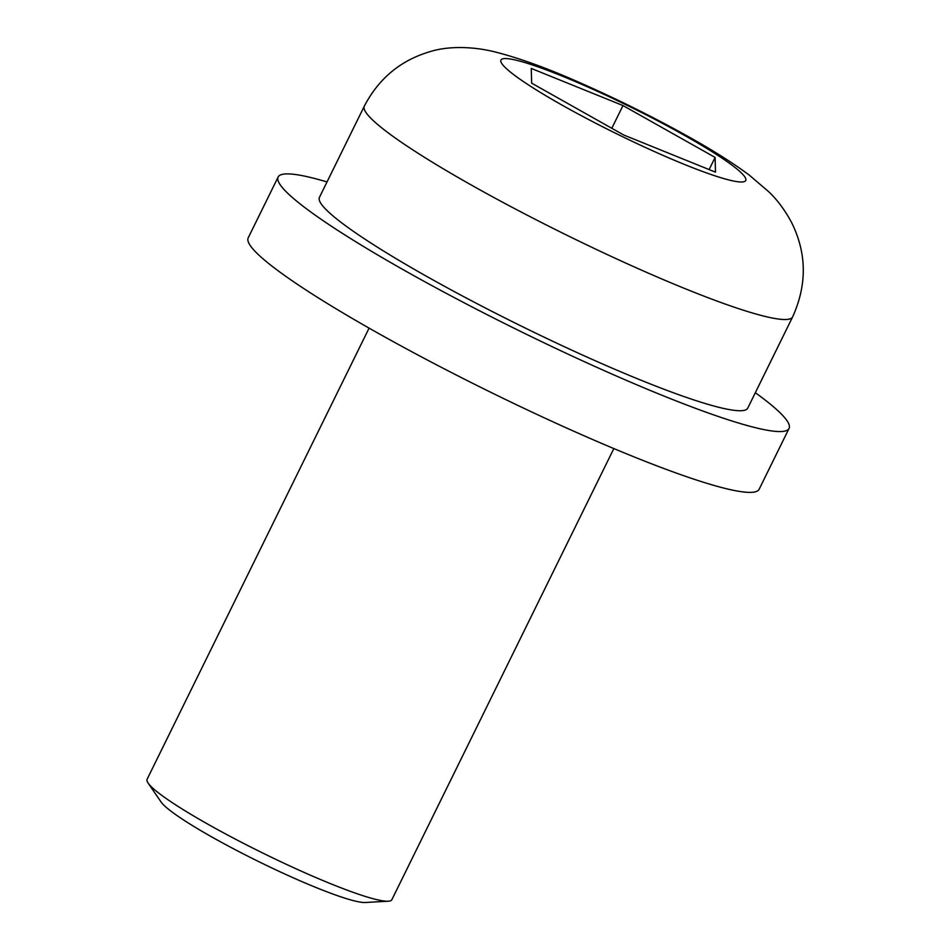 <?xml version="1.0" encoding="UTF-8"?>
<svg xmlns="http://www.w3.org/2000/svg" width="950" height="950" viewBox="0 0 950 950"><rect width="100%" height="100%" fill="white"/><g stroke="black" fill="none" stroke-linecap="round" stroke-linejoin="round"><path stroke-width="1.43" d="M613.842 448.566L391.839 899.745A136.396 15.081 -153.8 0 1 388.265 901.217L365.263 902.5A115.936 12.825 -153.8 0 1 212.515 837.354A115.936 12.825 -153.8 0 1 161.12 802.049L148.093 783.049A136.396 15.081 -153.8 0 1 147.084 779.309L369.087 328.13M531.644 83.149L623.758 135.019L715.481 172.152L715.101 157.427L622.986 105.557L531.264 68.424L531.644 83.149M388.265 901.217A136.396 15.081 -153.8 0 1 208.572 824.588A136.396 15.081 -153.8 0 1 148.093 783.049M755.345 392.706A284.715 31.492 -153.8 0 1 789.058 428.438L759.145 489.25A284.715 31.492 -153.8 0 1 376.556 332.358A284.715 31.492 -153.8 0 1 248.211 237.844L278.136 177.021A284.715 31.492 -153.8 0 1 327.014 181.937M792.644 316.884L747.757 408.108A238.688 26.398 -153.8 0 1 427.037 276.592A238.688 26.398 -153.8 0 1 319.438 197.351L364.325 106.127C378.789 78.411 400.722 60.242 430.136 51.621C447.759 46.004 472.186 46.372 493.846 51.644C518.593 57.784 547.687 68.329 581.115 83.256C618.688 99.845 654.847 117.859 689.569 137.311C713.248 150.539 733.174 163.162 749.348 175.18L768.681 191.686C777.195 199.714 784.819 209.962 791.54 222.419C806.811 253.175 807.179 284.668 792.644 316.884A238.688 26.398 -153.8 0 1 471.924 185.369A238.688 26.398 -153.8 0 1 364.325 106.127M789.058 428.438A284.715 31.492 -153.8 0 1 406.481 271.546A284.715 31.492 -153.8 0 1 278.136 177.021M715.101 157.427L709.116 169.575M622.986 105.557L611.8 128.286M562.471 105.343A136.396 15.081 -153.8 0 1 517.014 60.396A136.396 15.081 -153.8 0 1 684.261 135.232A136.396 15.081 -153.8 0 1 729.731 180.167A136.396 15.081 -153.8 0 1 562.471 105.343"/></g></svg>
